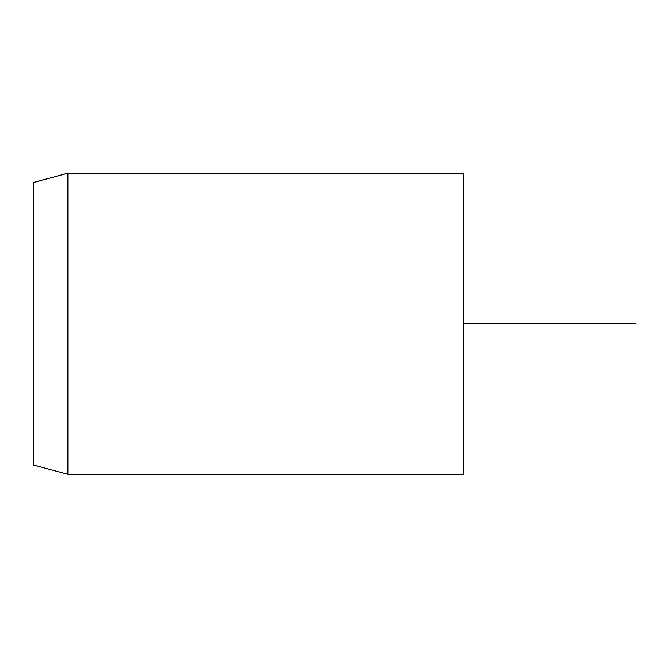 <?xml version="1.0" encoding="UTF-8"?>
<svg xmlns="http://www.w3.org/2000/svg" width="669" height="669" viewBox="0 0 669 669"><rect width="100%" height="100%" fill="white"/><g stroke="black" fill="none" stroke-linecap="round" stroke-linejoin="round"><path stroke-width="1" d="M33.45 256.001L33.45 465.055L67.853 474.271L67.853 173.221L33.45 182.445L33.45 256.001M67.853 474.271L463.525 474.271L463.525 173.221L67.853 173.221M463.525 323.746L635.55 323.746"/></g></svg>

